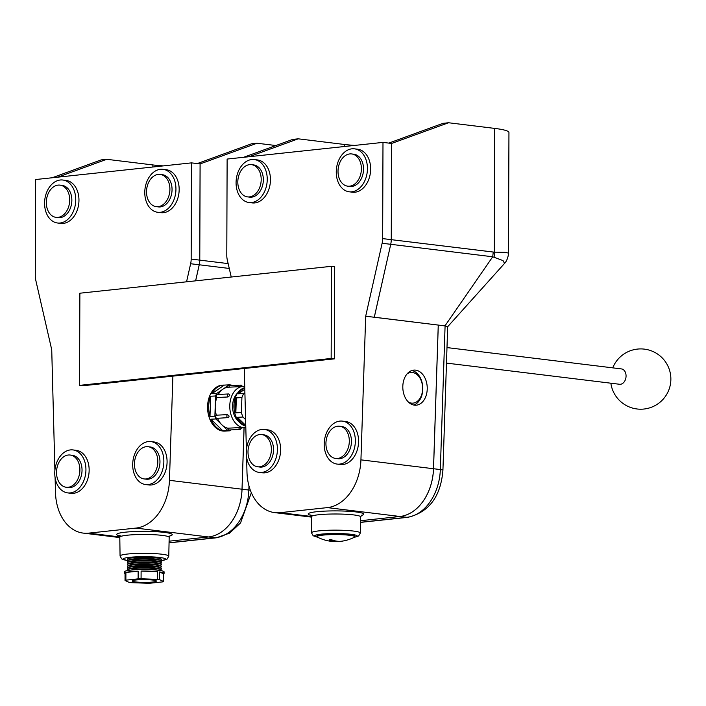 <?xml version="1.0" encoding="UTF-8"?>
<svg xmlns="http://www.w3.org/2000/svg" width="706" height="706" viewBox="0 0 706 706"><rect width="100%" height="100%" fill="white"/><g stroke="black" fill="none" stroke-linecap="round" stroke-linejoin="round"><path stroke-width="1.06" d="M119.799 537.222L120.064 556.028A24.357 2.789 0.2 0 1 135.296 553.486A24.357 2.789 0.2 0 1 161.965 554.228A24.357 2.789 0.2 0 1 168.778 556.196L169.175 537.39A24.692 2.824 -179.8 0 0 169.175 537.39A24.692 2.824 -179.8 0 0 162.265 535.395A24.692 2.824 -179.8 0 0 135.234 534.645A24.692 2.824 -179.8 0 0 119.799 537.222A24.692 2.824 -179.8 0 0 119.799 537.248L118.802 535.466L121.511 536.181M130.486 570.148A15.453 1.774 0.2 0 1 155.496 569.777A15.453 1.774 0.2 0 1 158.268 570.245M127.971 570.483L127.654 570.289A17.006 1.95 0.2 0 1 127.786 569.504A17.006 1.95 0.2 0 1 139.788 568.101A17.006 1.95 0.2 0 1 156.617 568.683A17.006 1.95 0.2 0 1 160.968 569.627A17.006 1.95 0.2 0 1 161.092 570.404L160.774 570.598M127.786 569.504L129.304 568.736A15.453 1.774 0.2 0 1 140.212 567.456A15.453 1.774 0.2 0 1 155.505 567.986A15.453 1.774 0.2 0 1 159.45 568.842L160.968 569.627M128.607 569.089L127.662 568.498A17.006 1.95 0.2 0 1 127.786 567.721A17.006 1.95 0.2 0 1 139.797 566.309A17.006 1.95 0.2 0 1 156.626 566.892A17.006 1.95 0.2 0 1 160.977 567.836A17.006 1.95 0.2 0 1 161.1 568.612L160.147 569.195M127.786 567.721L129.313 566.944A15.453 1.774 0.2 0 1 140.22 565.665A15.453 1.774 0.2 0 1 155.505 566.194A15.453 1.774 0.2 0 1 159.459 567.05L160.977 567.836M128.616 567.297L127.662 566.706A17.006 1.95 0.2 0 1 127.795 565.93A17.006 1.95 0.2 0 1 139.806 564.518A17.006 1.95 0.2 0 1 156.635 565.1A17.006 1.95 0.2 0 1 160.986 566.044A17.006 1.95 0.2 0 1 161.109 566.83L160.156 567.412M127.795 565.93L129.313 565.162A15.453 1.774 0.2 0 1 140.229 563.882A15.453 1.774 0.2 0 1 155.514 564.412A15.453 1.774 0.2 0 1 159.468 565.259L160.986 566.044M128.624 565.506L127.671 564.924A17.006 1.95 0.2 0 1 127.804 564.138A17.006 1.95 0.2 0 1 139.814 562.726A17.006 1.95 0.2 0 1 156.644 563.309A17.006 1.95 0.2 0 1 160.986 564.253A17.006 1.95 0.2 0 1 161.109 565.038L160.156 565.621M127.804 564.138L129.322 563.37A15.453 1.774 0.2 0 1 140.229 562.091A15.453 1.774 0.2 0 1 155.523 562.62A15.453 1.774 0.2 0 1 159.477 563.476L160.986 564.253M128.624 563.723L127.68 563.132A17.006 1.95 0.2 0 1 127.804 562.347A17.006 1.95 0.2 0 1 139.814 560.943A17.006 1.95 0.2 0 1 156.644 561.526A17.006 1.95 0.2 0 1 160.994 562.461A17.006 1.95 0.2 0 1 161.118 563.247L160.165 563.829M127.804 562.347L129.33 561.579A15.453 1.774 0.2 0 1 140.238 560.299A15.453 1.774 0.2 0 1 155.532 560.829A15.453 1.774 0.2 0 1 159.477 561.685L160.994 562.461M128.633 561.932L127.68 561.341A17.006 1.95 0.2 0 1 127.812 560.555A17.006 1.95 0.2 0 1 139.823 559.152A17.006 1.95 0.2 0 1 156.653 559.734A17.006 1.95 0.2 0 1 161.003 560.67A17.006 1.95 0.2 0 1 161.127 561.455L160.174 562.038M127.812 560.555L129.339 559.787A15.453 1.774 0.2 0 1 140.247 558.508A15.453 1.774 0.2 0 1 155.532 559.037A15.453 1.774 0.2 0 1 159.485 559.893L161.003 560.67M128.642 560.14L127.689 559.549A17.006 1.95 0.2 0 1 127.821 558.764A17.006 1.95 0.2 0 1 139.832 557.361A17.006 1.95 0.2 0 1 156.661 557.943A17.006 1.95 0.2 0 1 161.012 558.887A17.006 1.95 0.2 0 1 161.136 559.664L160.174 560.246M127.945 558.711A16.759 1.924 0.2 0 1 128.06 558.649A16.759 1.924 0.2 0 1 139.894 557.263A16.759 1.924 0.2 0 1 156.485 557.837A16.759 1.924 0.2 0 1 160.765 558.764A16.759 1.924 0.2 0 1 160.88 558.825M130.142 582.529A19.715 2.259 -179.8 0 0 131.237 582.653L147.598 583.244A19.715 2.259 -179.8 0 0 150.546 583.174L162.804 581.868A19.715 2.259 -179.8 0 0 163.642 581.532L163.668 573.854L159.565 571.948L159.538 579.626A19.715 2.259 -179.8 0 0 158.532 579.494A19.715 2.259 -179.8 0 0 157.438 579.37L141.076 578.77A19.715 2.259 -179.8 0 0 138.129 578.849L125.871 580.155A19.715 2.259 -179.8 0 0 125.033 580.491L129.127 582.397A19.715 2.259 -179.8 0 0 130.142 582.529M125.05 573.722A19.715 2.259 0.2 0 1 124.653 573.263L124.653 571.728A19.715 2.259 0.2 0 1 136.999 569.671A19.715 2.259 0.2 0 1 158.559 570.28A19.715 2.259 0.2 0 1 164.083 571.86L164.074 573.396A19.715 2.259 0.2 0 1 163.668 573.854M159.565 571.948A19.715 2.259 0.2 0 1 164.074 573.396M153.017 580.085A12.064 1.386 -179.8 0 0 139.823 579.714A12.064 1.386 -179.8 0 0 132.278 580.967A12.064 1.386 -179.8 0 0 135.649 581.938A12.064 1.386 -179.8 0 0 148.842 582.309A12.064 1.386 -179.8 0 0 156.397 581.056A12.064 1.386 -179.8 0 0 153.017 580.085M244.047 427.765L242.017 489.205A46.384 33.164 97 0 1 208.491 536.966L135.923 528.088L88.709 533.136L119.746 536.931M135.923 528.088A46.384 33.164 -83 0 0 169.449 480.327L172.891 376.121M125.033 580.491L125.059 572.804A19.715 2.259 0.2 0 0 124.653 573.263M138.129 578.849L138.155 571.163L125.897 572.478L125.871 580.155M157.438 579.37L157.464 571.692L141.103 571.092L141.076 578.77M163.642 581.532L159.538 579.626M141.103 571.092A19.715 2.259 0.2 0 1 157.464 571.692M125.897 572.478A19.715 2.259 0.2 0 1 138.155 571.163M191.502 162.874L191.167 259.084L199.745 260.135L200.08 163.916L191.502 162.874L35.635 179.536L35.3 275.746A15.461 11.058 -83 0 0 35.794 280.291L51.732 349.779L54.9 470.267M199.745 260.135A15.461 11.058 97 0 1 199.216 264.785L195.606 280.838M186.56 281.8L190.638 263.735A15.461 11.058 -83 0 0 191.167 259.084M55.094 477.574L55.492 492.514A46.384 33.164 -83 0 0 83.237 533.101A46.384 33.164 -83 0 0 88.709 533.136M169.069 542.746L215.321 537.795L208.517 536.966L169.096 541.184L208.491 536.966M169.908 189.287A16.238 11.605 -83 0 0 160.183 174.417A16.238 11.605 -83 0 0 146.521 191.785A16.238 11.605 -83 0 0 156.247 206.646A16.238 11.605 -83 0 0 169.908 189.287M156.247 206.646L158.391 206.911A16.238 11.605 -83 0 0 172.052 189.543A16.238 11.605 -83 0 0 162.327 174.682L160.183 174.417M157.826 461.565A16.238 11.605 -83 0 0 148.101 446.704A16.238 11.605 -83 0 0 134.449 464.063A16.238 11.605 -83 0 0 144.165 478.933A16.238 11.605 -83 0 0 157.826 461.565M144.165 478.933L146.31 479.189A16.238 11.605 -83 0 0 159.971 461.83A16.238 11.605 -83 0 0 150.254 446.969L148.101 446.704M69.709 200.001A16.238 11.605 -83 0 0 59.984 185.131A16.238 11.605 -83 0 0 46.322 202.498A16.238 11.605 -83 0 0 56.048 217.36A16.238 11.605 -83 0 0 69.709 200.001M56.048 217.36L58.192 217.624A16.238 11.605 -83 0 0 71.853 200.257A16.238 11.605 -83 0 0 62.128 185.396L59.984 185.131M79.893 469.896A16.238 11.605 -83 0 0 70.176 455.035A16.238 11.605 -83 0 0 56.515 472.402A16.238 11.605 -83 0 0 66.232 487.264A16.238 11.605 -83 0 0 79.893 469.896M66.232 487.264L68.376 487.528A16.238 11.605 -83 0 0 82.037 470.161A16.238 11.605 -83 0 0 72.321 455.299L70.176 455.035M163.863 461.415A21.648 15.479 -83 0 0 150.907 441.594A21.648 15.479 -83 0 0 132.693 464.742A21.648 15.479 -83 0 0 145.657 484.563A21.648 15.479 -83 0 0 163.863 461.415M145.657 484.563L148.869 484.96A21.648 15.479 -83 0 0 167.084 461.803A21.648 15.479 -83 0 0 154.129 441.982L150.907 441.594M175.944 189.129A21.648 15.479 -83 0 0 162.989 169.308A21.648 15.479 -83 0 0 144.774 192.464A21.648 15.479 -83 0 0 157.729 212.285A21.648 15.479 -83 0 0 175.944 189.129M157.729 212.285L160.95 212.674A21.648 15.479 -83 0 0 179.165 189.526A21.648 15.479 -83 0 0 166.21 169.705L162.989 169.308M75.745 199.842A21.648 15.479 -83 0 0 62.79 180.021A21.648 15.479 -83 0 0 44.575 203.178A21.648 15.479 -83 0 0 57.53 222.999A21.648 15.479 -83 0 0 75.745 199.842M57.53 222.999L60.751 223.387A21.648 15.479 -83 0 0 78.966 200.239A21.648 15.479 -83 0 0 66.011 180.418L62.79 180.021M85.938 469.746A21.648 15.479 -83 0 0 72.974 449.925A21.648 15.479 -83 0 0 54.759 473.082A21.648 15.479 -83 0 0 67.723 492.894A21.648 15.479 -83 0 0 85.938 469.746M67.723 492.894L70.935 493.291A21.648 15.479 -83 0 0 89.15 470.134A21.648 15.479 -83 0 0 76.195 450.322L72.974 449.925M195.633 280.838L199.251 264.785A15.461 11.058 -83 0 0 199.78 260.135L228.153 263.603M52.138 177.771L101.179 159.891L106.738 159.3L152.875 164.939A43.295 4.96 0.2 0 0 163.289 165.884M275.896 145.533L257.037 143.23L200.116 163.924L199.78 260.135M208.517 536.966A46.384 33.164 -83 0 0 242.043 489.205L244.082 427.765M257.037 143.23L251.468 143.821L197.283 163.58M57.707 177.18L106.738 159.3M245.812 427.651A20.642 14.323 -92.9 0 1 245.15 427.712A20.642 14.323 -92.9 0 1 243.438 427.651A20.642 14.323 -92.9 0 1 229.777 406.577A20.642 14.323 -92.9 0 1 243.076 386.482A20.642 14.323 -92.9 0 1 244.726 386.535M241.223 427.898L241.249 427.783A20.642 14.323 -92.9 0 1 241.125 427.765L238.937 427.633A1.65 1.138 87.1 0 0 240.164 429.433L241.69 427.854M229.697 395.448L229.203 394.266A1.65 1.138 87.1 0 0 228.497 393.957A1.65 1.138 87.1 0 0 227.561 396.304A1.65 1.138 87.1 0 0 227.985 396.975L229.635 395.598A20.642 14.323 -92.9 0 1 229.697 395.448L229.635 395.589M228.532 417.599L229.106 416.169A20.642 14.323 -92.9 0 1 229.044 416.002L227.473 414.634A1.65 1.138 87.1 0 0 226.873 416.408A1.65 1.138 87.1 0 0 227.941 417.767A1.65 1.138 87.1 0 0 228.073 417.767A1.65 1.138 87.1 0 0 228.532 417.599L216.954 418.331A1.65 1.138 -92.9 0 1 215.771 417.07A1.65 1.138 -92.9 0 1 216.354 415.19L227.473 414.634M222.831 430.792L210.97 419.205A22.998 15.956 -92.9 0 0 222.831 430.792L227.72 430.545A22.998 15.956 87.1 0 0 228.788 430.731A22.998 15.956 87.1 0 0 229.856 430.81L224.958 431.057A22.998 15.956 -92.9 0 0 225.805 431.048L224.693 431.101A22.998 15.956 -92.9 0 1 222.778 431.031A22.998 15.956 -92.9 0 1 207.564 407.556A22.998 15.956 -92.9 0 1 222.381 385.158L223.493 385.105A22.998 15.956 -92.9 0 1 224.34 385.097L211.818 393.701A22.998 15.956 -92.9 0 1 223.493 385.105M231.842 385.573L231.365 385.105A22.998 15.956 87.1 0 0 230.306 384.929A22.998 15.956 87.1 0 0 229.238 384.849L224.34 385.097M226.652 430.969A22.998 15.956 -92.9 0 1 225.805 431.048M414.448 405.165A17.588 12.205 -92.9 0 1 402.808 387.215A17.588 12.205 -92.9 0 1 414.14 370.094A17.588 12.205 -92.9 0 1 415.605 370.147A17.588 12.205 -92.9 0 1 427.245 388.097A17.588 12.205 -92.9 0 1 415.913 405.218A17.588 12.205 -92.9 0 1 414.448 405.165M311.284 516.739L311.514 532.862A24.41 2.798 0.2 0 1 326.772 530.321A24.41 2.798 0.2 0 1 353.494 531.062A24.41 2.798 0.2 0 1 360.325 533.03L360.669 516.916A24.692 2.824 -179.8 0 0 360.669 516.916A24.692 2.824 -179.8 0 0 353.759 514.921A24.692 2.824 -179.8 0 0 326.719 514.171A24.692 2.824 -179.8 0 0 311.284 516.739A24.692 2.824 -179.8 0 0 311.293 516.774L310.296 514.992L312.996 515.707M446.986 347.581L621.439 368.92A7.731 5.524 97 0 1 626.063 375.998A7.731 5.524 97 0 1 620.477 384.267A7.731 5.524 97 0 1 619.559 384.267L446.474 363.096M407.035 373.942A15.364 10.661 -92.9 0 1 411.201 372.468A15.364 10.661 -92.9 0 1 412.48 372.512A15.364 10.661 -92.9 0 1 422.638 388.194A15.364 10.661 -92.9 0 1 412.745 403.152L411.351 403.223A15.364 10.661 -92.9 0 1 410.071 403.179A15.364 10.661 -92.9 0 1 409.612 403.108M412.745 403.152A15.364 10.661 -92.9 0 1 411.466 403.108A15.364 10.661 -92.9 0 1 408.456 402.102M342.481 541.096A40.86 40.86 0 0 0 354.35 537.275A18.912 2.162 -179.8 0 0 354.818 536.798A18.912 2.162 -179.8 0 0 349.523 535.272A18.912 2.162 -179.8 0 0 328.837 534.698A18.912 2.162 -179.8 0 0 317.003 536.666A18.912 2.162 -179.8 0 0 317.462 537.142A40.86 40.86 0 0 0 338.253 541.546A40.833 28.161 83.9 0 0 340.142 541.352L340.142 541.325M354.818 536.798L354.818 536.022A18.912 2.162 -179.8 0 0 349.523 534.504A18.912 2.162 -179.8 0 0 328.837 533.93A18.912 2.162 -179.8 0 0 317.003 535.898L317.003 536.666M338.253 541.546A40.833 28.161 83.9 0 1 334.776 541.423A40.833 28.161 83.9 0 1 329.42 540.037L329.455 539.49L329.42 540.037L329.455 539.49L331.644 539.799A40.833 28.161 83.9 0 0 337.009 541.184A40.833 28.161 83.9 0 0 342.375 541.114L342.331 541.061M245.6 419.593L242.988 417.034L237.419 417.317A19.477 13.511 87.1 0 0 245.759 425.753M242.988 417.034A19.477 13.511 -92.9 0 1 241.408 412.542L241.902 397.584L236.342 397.866A19.477 13.511 87.1 0 0 235.839 412.825L241.408 412.542M241.902 397.584A19.477 13.511 -92.9 0 1 243.764 393.516L244.894 392.739M244.77 387.991A19.477 13.511 87.1 0 0 238.204 393.798L243.764 393.516M244.761 387.718A19.477 13.511 87.1 0 0 233.924 406.93A19.477 13.511 87.1 0 0 245.767 426.142M245.75 425.453L237.419 417.317M235.839 412.825L236.342 397.866M238.204 393.798L244.805 389.262M408.086 372.83A15.364 10.661 -92.9 0 1 409.807 372.539L411.201 372.468M411.933 370.5A17.588 12.205 -92.9 0 1 422.762 387.267A17.588 12.205 -92.9 0 1 413.672 405.041M79.549 385.37L331.158 358.463L331.485 266.312L79.875 293.211L79.549 385.37L82.77 385.758L334.379 358.86L334.697 266.7L331.485 266.312M382.987 142.391L382.652 238.602L391.239 239.652A15.461 11.058 97 0 1 390.709 244.302A15.461 11.058 -83 0 0 391.265 239.661L494.226 252.157L494.659 128.395L448.531 122.756L391.601 143.45L391.265 239.661L391.574 143.442L382.987 142.391L227.129 159.062L226.785 255.272A15.461 11.058 -83 0 0 227.279 259.817L231.233 277.026M374.268 317.259L438.258 325.078L433.502 468.731A46.384 33.164 97 0 1 399.975 516.483L360.589 520.71L399.975 516.483A46.384 33.164 -83 0 0 433.537 468.731L440.332 469.561L445.089 325.916L374.312 317.215L390.745 244.311L374.268 317.259L365.69 316.209L382.123 243.252A15.461 11.058 -83 0 0 382.652 238.602M331.158 358.463L334.379 358.86M360.554 522.272L406.806 517.322L327.407 507.614L280.194 512.662L311.24 516.457M327.407 507.614A46.384 33.164 -83 0 0 360.934 459.853L365.69 316.209M244.258 368.497L246.394 449.793M246.588 457.091L246.976 472.04A46.384 33.164 -83 0 0 274.722 512.627A46.384 33.164 -83 0 0 280.194 512.662M237.631 393.013A16.617 11.534 87.1 0 0 239.078 421.756M209.991 416.425A22.998 15.956 -92.9 0 1 210.662 396.225L209.991 416.425L214.889 416.178L215.559 395.978L210.662 396.225M231.197 429.883L229.856 430.81M227.72 430.545L215.868 418.958L210.97 419.205M211.818 393.701L216.707 393.454L229.238 384.849M214.889 416.178A22.998 15.956 87.1 0 0 215.868 418.958M216.707 393.454A22.998 15.956 87.1 0 0 215.559 395.978M240.164 429.433L229.035 429.989A1.65 1.138 -92.9 0 1 227.817 428.198L238.937 427.633M227.817 428.198A20.642 14.323 -92.9 0 1 221.799 424.747A20.642 14.323 -92.9 0 1 217.474 418.305M216.354 415.19A20.642 14.323 -92.9 0 1 215.224 406.074A20.642 14.323 -92.9 0 1 216.857 397.531A1.65 1.138 -92.9 0 1 216.345 395.713A1.65 1.138 -92.9 0 1 217.377 394.522L228.497 393.957L229.697 394.416M227.985 396.975L216.857 397.531M218.278 394.477A20.642 14.323 -92.9 0 1 222.972 389.156A20.642 14.323 -92.9 0 1 228.506 387.215L243.076 386.482M228.991 387.188A1.65 1.138 -92.9 0 1 230.05 385.661L241.17 385.105A1.65 1.138 87.1 0 0 240.296 385.811A1.65 1.138 87.1 0 0 240.111 386.632M361.393 168.805A16.238 11.605 -83 0 0 351.676 153.943A16.238 11.605 -83 0 0 338.015 171.311A16.238 11.605 -83 0 0 347.731 186.172A16.238 11.605 -83 0 0 361.393 168.805M347.731 186.172L349.876 186.437A16.238 11.605 -83 0 0 363.537 169.069A16.238 11.605 -83 0 0 353.821 154.208L351.676 153.943M349.311 441.091A16.238 11.605 -83 0 0 339.595 426.23A16.238 11.605 -83 0 0 325.934 443.589A16.238 11.605 -83 0 0 335.65 458.459A16.238 11.605 -83 0 0 349.311 441.091M335.65 458.459L337.795 458.715A16.238 11.605 -83 0 0 351.456 441.356A16.238 11.605 -83 0 0 341.739 426.486L339.595 426.23M261.194 179.518A16.238 11.605 -83 0 0 251.477 164.657A16.238 11.605 -83 0 0 237.816 182.024A16.238 11.605 -83 0 0 247.532 196.886A16.238 11.605 -83 0 0 261.194 179.518M247.532 196.886L249.677 197.15A16.238 11.605 -83 0 0 263.338 179.783A16.238 11.605 -83 0 0 253.622 164.922L251.477 164.657M271.378 449.422A16.238 11.605 -83 0 0 261.661 434.561A16.238 11.605 -83 0 0 248 451.919A16.238 11.605 -83 0 0 257.725 466.79A16.238 11.605 -83 0 0 271.378 449.422M257.725 466.79L259.87 467.054A16.238 11.605 -83 0 0 273.531 449.687A16.238 11.605 -83 0 0 263.806 434.825L261.661 434.561M355.356 440.932A21.648 15.479 -83 0 0 342.401 421.12A21.648 15.479 -83 0 0 324.186 444.268A21.648 15.479 -83 0 0 337.141 464.089A21.648 15.479 -83 0 0 355.356 440.932M337.141 464.089L340.363 464.486A21.648 15.479 -83 0 0 358.577 441.329A21.648 15.479 -83 0 0 345.613 421.508L342.401 421.12M367.438 168.655A21.648 15.479 -83 0 0 354.474 148.834A21.648 15.479 -83 0 0 336.259 171.99A21.648 15.479 -83 0 0 349.223 191.803A21.648 15.479 -83 0 0 367.438 168.655M349.223 191.803L352.435 192.2A21.648 15.479 -83 0 0 370.65 169.043A21.648 15.479 -83 0 0 357.695 149.231L354.474 148.834M267.239 179.368A21.648 15.479 -83 0 0 254.275 159.547A21.648 15.479 -83 0 0 236.069 182.704A21.648 15.479 -83 0 0 249.024 202.516A21.648 15.479 -83 0 0 267.239 179.368M249.024 202.516L252.245 202.913A21.648 15.479 -83 0 0 270.46 179.765A21.648 15.479 -83 0 0 257.496 159.944L254.275 159.547M277.423 449.272A21.648 15.479 -83 0 0 264.468 429.451A21.648 15.479 -83 0 0 246.253 452.599A21.648 15.479 -83 0 0 259.208 472.42A21.648 15.479 -83 0 0 277.423 449.272M259.208 472.42L262.429 472.817A21.648 15.479 -83 0 0 280.644 449.66A21.648 15.479 -83 0 0 267.68 429.848L264.468 429.451M444.948 325.898L492.717 256.781L382.123 243.252M243.623 157.297L292.663 139.417L298.232 138.826L344.36 144.465A43.295 4.96 0.2 0 0 354.783 145.41M433.537 468.731L438.285 325.087M493.238 252.13L492.717 256.781L503.025 260.593L504.552 263.409C503.89 263.956 507.376 261.635 508.488 254.028L508.947 132.499A51.026 5.842 0.2 0 0 494.659 128.395M448.531 122.756L442.962 123.347L388.777 143.106M249.192 156.697L298.232 138.826M445.089 325.916L447.683 326.666L442.927 470.205A9.257 0.794 -178.1 0 0 440.332 469.561A46.384 33.164 -83 0 1 406.806 517.322A9.257 6.389 -96.1 0 0 407.83 517.33C429.08 512.212 440.782 496.503 442.927 470.205M494.068 257.249A15.461 11.19 86.1 0 0 494.226 252.157L504.825 252.307L508.523 253.101M161.047 560.696A21.268 2.436 -179.8 0 0 159.724 557.484A21.268 2.436 -179.8 0 0 130.398 557.246A21.268 2.436 -179.8 0 0 127.768 560.582M119.146 535.757A27.763 3.177 0.2 0 1 128.977 531.856A27.763 3.177 0.2 0 1 164.489 532.412A27.763 3.177 0.2 0 1 169.846 535.933M169.449 480.327L248.847 490.043L248.98 485.94M199.216 264.785L190.638 263.735M229.265 268.456L199.251 264.785M251.345 492.691L240.534 522.961L229.618 533.127L216.336 537.804A9.257 6.389 -96.1 0 1 215.321 537.795A46.384 33.164 -83 0 0 248.847 490.043A9.257 0.794 -178.1 0 1 250.365 490.273M169.122 542.852A9.257 6.389 -96.1 0 1 169.061 542.861L216.336 537.804M152.867 167.004L152.875 164.939M310.631 515.283A27.763 3.177 0.2 0 1 320.462 511.382A27.763 3.177 0.2 0 1 355.983 511.938A27.763 3.177 0.2 0 1 361.331 515.459M354.421 537.231A21.312 2.445 -179.8 0 0 351.261 534.318A21.312 2.445 -179.8 0 0 323.136 533.965A21.312 2.445 -179.8 0 0 317.4 537.107M360.934 459.853L433.502 468.731M360.616 522.378A9.257 6.389 -96.1 0 1 360.554 522.387L407.83 517.33M344.36 146.521L344.36 144.465M168.778 556.196L167.093 559.117L161.118 560.74M83.237 533.101L119.808 537.575M169.175 537.416L170.19 535.651M120.064 556.028L121.732 558.958L127.698 560.626M245.15 427.712L241.69 427.88M241.17 385.105L242.873 386.791M360.325 533.03L358.639 535.951L354.191 537.345M610.858 383.199A30.146 30.146 0 0 0 643.925 409.039A30.146 30.146 0 0 0 670.7 375.857A30.146 30.146 0 0 0 612.737 367.852M311.514 532.862L313.19 535.792L317.621 537.222M360.669 516.942L361.675 515.177M274.722 512.627L311.293 517.092M447.63 326.772L504.552 263.409"/></g></svg>
